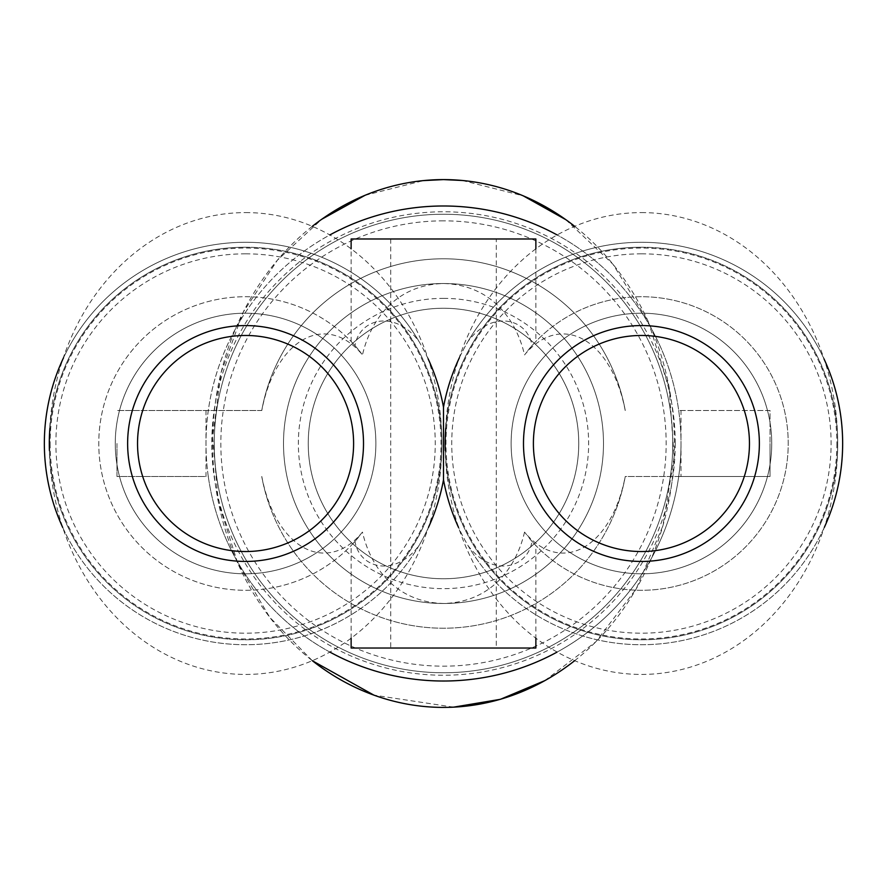 <?xml version="1.0" encoding="UTF-8"?>
<svg xmlns="http://www.w3.org/2000/svg" width="887" height="887" viewBox="0 0 887 887"><rect width="100%" height="100%" fill="white"/><g stroke="black" fill="none" stroke-linecap="round" stroke-linejoin="round"><path stroke-width="0.67" stroke-dasharray="4.43 3.33" d="M578.745 443.5A135.245 135.245 0 0 0 375.877 326.372A135.245 135.245 0 0 0 375.877 560.639A135.245 135.245 0 0 0 578.745 443.5A135.245 135.245 0 0 0 375.877 326.372A135.245 135.245 0 0 0 375.877 560.639A135.245 135.245 0 0 0 578.745 443.5M641.423 335.474A108.037 108.037 0 0 0 547.867 497.518A108.037 108.037 0 0 0 734.99 497.518A108.037 108.037 0 0 0 641.423 335.474A108.037 108.037 0 0 1 734.99 497.518A108.037 108.037 0 0 1 547.867 497.518A108.037 108.037 0 0 1 641.423 335.474A108.037 108.037 0 0 0 547.867 497.518A108.037 108.037 0 0 0 734.99 497.518A108.037 108.037 0 0 0 641.423 335.474M245.577 335.474A108.037 108.037 0 0 1 339.133 497.518A108.037 108.037 0 0 1 152.01 497.518A108.037 108.037 0 0 1 245.577 335.474A108.037 108.037 0 0 1 339.133 497.518A108.037 108.037 0 0 1 152.01 497.518A108.037 108.037 0 0 1 245.577 335.474A108.037 108.037 0 0 0 152.01 497.518A108.037 108.037 0 0 0 339.133 497.518A108.037 108.037 0 0 0 245.577 335.474M496.276 238.98L390.723 238.98L496.276 238.98L496.276 648.031L390.723 648.031L496.276 648.031M261.798 410.515L116.962 410.515L261.798 410.515A109.567 65.272 -90 0 1 362.461 354.933C370.733 319.098 396.312 284.782 443.5 283.518C490.688 284.782 516.267 319.098 524.539 354.933L532.012 345.642C527.721 318.633 492.296 309.053 467.959 341.517C456.118 361.597 447.968 383.506 443.5 407.222C439.032 383.506 430.882 361.597 419.041 341.517C394.704 309.053 359.279 318.633 354.988 345.642L351.13 341.495L351.13 248.848M116.962 443.5L116.962 476.496L208.29 476.496A237.505 237.505 0 0 1 205.995 443.5L205.995 476.496L116.962 476.496L116.962 443.5M329.986 652.133A237.505 237.505 0 0 1 208.29 476.496L205.995 476.496M205.995 410.515L205.995 443.5A237.505 237.505 0 0 1 329.831 234.955M261.798 476.496A109.567 65.272 -90 0 0 362.461 532.078L354.988 541.369C359.279 568.379 394.704 577.958 419.041 545.494C430.882 525.403 439.032 503.506 443.5 479.789C447.968 503.506 456.118 525.403 467.959 545.494C492.296 577.958 527.721 568.379 532.012 541.369L535.87 545.516L535.87 638.274M351.13 638.208L351.13 545.516L354.988 541.369A146.798 146.798 0 0 1 143.716 549.208A146.798 146.798 0 0 1 143.716 337.803A146.798 146.798 0 0 1 354.988 345.642L359.279 350.664A146.798 146.798 0 0 0 145.313 336.284A146.798 146.798 0 0 0 145.313 550.727A146.798 146.798 0 0 0 359.279 536.347M359.279 350.664L362.461 354.933M681.005 476.496L625.257 476.496A184.729 184.729 0 0 1 261.743 476.496A184.729 184.729 0 0 0 625.257 476.496L770.038 476.496L770.038 443.5L770.038 476.496L681.005 476.496L681.005 443.5A237.505 237.505 0 0 1 556.936 652.178M535.87 248.815L535.87 341.495L532.012 345.642A146.798 146.798 0 0 1 743.284 337.803A146.798 146.798 0 0 1 743.284 549.208A146.798 146.798 0 0 1 532.012 541.369L524.539 532.078A109.567 65.272 90 0 0 625.202 476.496M524.539 532.078C516.267 567.913 490.688 602.229 443.5 603.482C396.312 602.229 370.733 567.913 362.461 532.078M681.005 410.515L770.038 410.515L770.038 443.5L770.038 410.515L678.71 410.515A237.505 237.505 0 0 1 324.742 649.195A237.505 237.505 0 0 1 324.742 237.816A237.505 237.505 0 0 1 681.005 443.5L681.005 410.515L678.71 410.515A237.505 237.505 0 0 0 557.224 234.988M261.743 410.515A184.729 184.729 0 0 1 625.257 410.515A184.729 184.729 0 0 0 261.743 410.515A184.729 184.729 0 0 1 625.257 410.515M351.13 648.031L535.87 648.031M535.87 238.98L351.13 238.98M625.202 410.515A109.567 65.272 90 0 0 524.539 354.933M527.721 350.664A146.798 146.798 0 0 1 741.687 336.284A146.798 146.798 0 0 1 741.687 550.727A146.798 146.798 0 0 1 527.721 536.347M467.959 341.517A201.227 201.227 0 0 1 771.18 289.705A201.227 201.227 0 0 1 771.18 597.306A201.227 201.227 0 0 1 467.959 545.494M675.24 443.5A231.74 231.74 0 0 1 327.636 644.195A231.74 231.74 0 0 1 327.636 242.816A231.74 231.74 0 0 1 675.24 443.5M459.355 357.827A201.227 201.227 0 0 1 823.956 358.814M824.333 527.388A201.227 201.227 0 0 1 458.535 527.432M836.873 443.5A195.45 195.45 0 0 1 543.698 612.773A195.45 195.45 0 0 1 543.698 274.238A195.45 195.45 0 0 1 836.873 443.5M428.111 358.814A201.227 201.227 0 0 0 63.498 357.827M50.127 443.5A195.45 195.45 0 0 0 343.302 612.773A195.45 195.45 0 0 0 343.302 274.238A195.45 195.45 0 0 0 50.127 443.5M62.689 527.432A201.227 201.227 0 0 0 428.476 527.388M419.041 341.517A201.227 201.227 0 0 0 115.82 289.705A201.227 201.227 0 0 0 115.82 597.306A201.227 201.227 0 0 0 419.041 545.494M641.423 212.592A230.908 196.271 90 0 1 811.405 558.965A230.908 196.271 90 0 1 471.44 558.965A230.908 196.271 90 0 1 641.423 212.592M641.423 253.826A189.674 189.674 0 0 1 805.695 538.342A189.674 189.674 0 0 1 477.162 538.342A189.674 189.674 0 0 1 641.423 253.826M445.274 450.552A196.271 196.271 0 0 0 646.124 639.727A196.271 196.271 0 0 0 837.683 441.161A196.271 196.271 0 0 0 641.423 247.229A196.271 196.271 0 0 0 445.751 428.111M641.423 313.2A130.3 130.3 0 0 1 754.272 508.661A130.3 130.3 0 0 1 528.585 508.661A130.3 130.3 0 0 1 641.423 313.2A130.3 130.3 0 0 1 754.272 508.661A130.3 130.3 0 0 1 528.585 508.661A130.3 130.3 0 0 1 641.423 313.2M641.423 247.229A196.271 196.271 0 0 1 811.405 541.647A196.271 196.271 0 0 1 471.44 541.647A196.271 196.271 0 0 1 641.423 247.229M462.315 180.482L523.275 195.85M565.817 219.677L613.028 264.315L648.275 321.571L669.142 387.397L674.098 457.182L662.844 526.002L636.134 589.035L595.864 641.767L544.884 680.606M453.545 707.161L373.915 695.142M312.357 660.76L269.737 617.297L237.76 563.267L218.313 501.964L212.669 437.058L221.085 372.529L243.127 312.346L277.387 260.19L321.815 219.222M364.967 195.34L423.542 180.593M443.5 298.365A145.146 145.146 0 0 1 569.199 516.079A145.146 145.146 0 0 1 317.801 516.079A145.146 145.146 0 0 1 443.5 298.365M312.279 226.351A263.905 230.908 90 0 0 312.39 660.737M574.521 660.804A263.905 230.908 90 0 0 574.787 226.407M443.5 308.255A135.245 135.245 0 0 0 326.372 511.134A135.245 135.245 0 0 0 560.628 511.134A135.245 135.245 0 0 0 443.5 308.255A135.245 135.245 0 0 1 560.628 511.134A135.245 135.245 0 0 1 326.372 511.134A135.245 135.245 0 0 1 443.5 308.255M443.5 220.841A222.67 222.67 0 0 0 250.666 554.841A222.67 222.67 0 0 0 636.334 554.841A222.67 222.67 0 0 0 443.5 220.841M443.5 214.244A229.267 229.267 0 0 1 642.044 558.134A229.267 229.267 0 0 1 244.956 558.134A229.267 229.267 0 0 1 443.5 214.244A229.267 229.267 0 0 0 244.956 558.134A229.267 229.267 0 0 0 642.044 558.134A229.267 229.267 0 0 0 443.5 214.244M443.5 283.518A159.993 159.993 0 0 0 304.94 523.496A159.993 159.993 0 0 0 582.06 523.496A159.993 159.993 0 0 0 443.5 283.518A159.993 159.993 0 0 0 304.94 523.496A159.993 159.993 0 0 0 582.06 523.496A159.993 159.993 0 0 0 443.5 283.518M245.577 212.592A230.908 196.271 90 0 1 415.559 558.965A230.908 196.271 90 0 1 75.595 558.965A230.908 196.271 90 0 1 245.577 212.592M245.577 253.826A189.674 189.674 0 0 1 409.838 538.342A189.674 189.674 0 0 1 81.305 538.342A189.674 189.674 0 0 1 245.577 253.826M49.428 450.552A196.271 196.271 0 0 0 250.267 639.727A196.271 196.271 0 0 0 441.837 441.161A196.271 196.271 0 0 0 245.577 247.229A196.271 196.271 0 0 0 49.905 428.111M245.577 313.2A130.3 130.3 0 0 1 358.415 508.661A130.3 130.3 0 0 1 132.728 508.661A130.3 130.3 0 0 1 245.577 313.2A130.3 130.3 0 0 1 358.415 508.661A130.3 130.3 0 0 1 132.728 508.661A130.3 130.3 0 0 1 245.577 313.2M245.577 247.229A196.271 196.271 0 0 1 415.559 541.647A196.271 196.271 0 0 1 75.595 541.647A196.271 196.271 0 0 1 245.577 247.229M390.723 238.98L390.723 648.031"/><path stroke-width="1.33" d="M556.936 652.178A237.505 237.505 0 0 1 329.986 652.133M329.831 234.955A237.505 237.505 0 0 1 557.224 234.988M535.87 638.274L535.87 648.031L351.13 648.031L351.13 638.208M351.13 248.848L351.13 238.98L535.87 238.98L535.87 248.815M458.535 527.432A201.227 201.227 0 0 1 443.5 479.789L443.5 407.222A201.227 201.227 0 0 1 459.355 357.827M823.956 358.814A201.227 201.227 0 0 1 824.333 527.388M443.5 407.222A201.227 201.227 0 0 0 428.111 358.814M63.498 357.827A201.227 201.227 0 0 0 62.689 527.432M428.476 527.388A201.227 201.227 0 0 0 443.5 479.789M641.423 325.573A117.927 117.927 0 0 0 539.296 502.474A117.927 117.927 0 0 0 743.561 502.474A117.927 117.927 0 0 0 641.423 325.573M641.423 335.474A108.037 108.037 0 0 1 734.99 497.518A108.037 108.037 0 0 1 547.867 497.518A108.037 108.037 0 0 1 641.423 335.474M445.751 428.111A196.271 196.271 0 0 0 445.274 450.552M423.542 180.593L443.5 179.595L462.315 180.482M523.275 195.85L565.817 219.677M544.884 680.606L500.412 699.311L453.545 707.161M373.915 695.142L312.357 660.76M321.815 219.222L364.967 195.34M574.787 226.407A263.905 230.908 90 0 0 443.5 179.606A263.905 230.908 90 0 0 312.279 226.351M312.39 660.737A263.905 230.908 90 0 0 574.521 660.804M245.577 325.573A117.927 117.927 0 0 0 143.439 502.474A117.927 117.927 0 0 0 347.704 502.474A117.927 117.927 0 0 0 245.577 325.573M245.577 335.474A108.037 108.037 0 0 1 339.133 497.518A108.037 108.037 0 0 1 152.01 497.518A108.037 108.037 0 0 1 245.577 335.474M49.905 428.111A196.271 196.271 0 0 0 49.428 450.552"/></g></svg>
